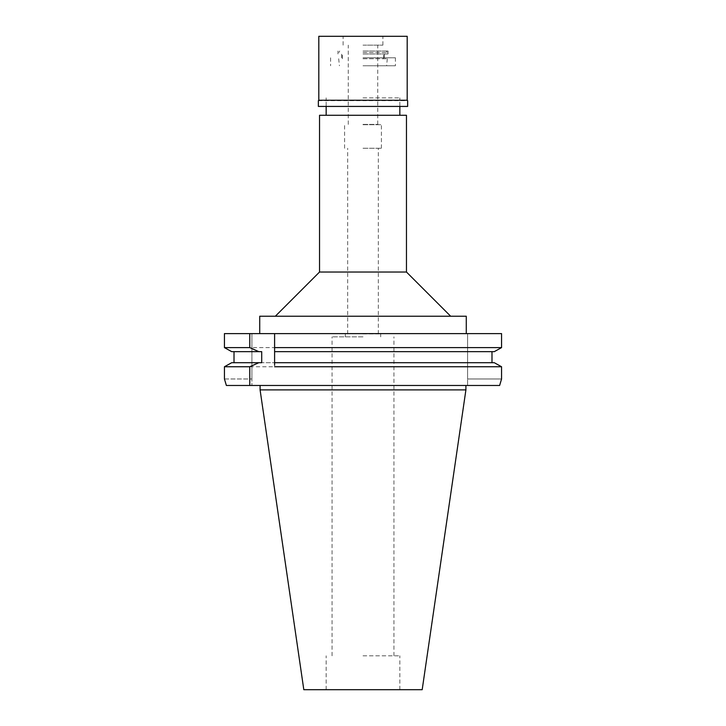 <?xml version="1.0" encoding="UTF-8"?>
<svg xmlns="http://www.w3.org/2000/svg" width="726" height="726" viewBox="0 0 726 726"><rect width="100%" height="100%" fill="white"/><g stroke="black" fill="none" stroke-linecap="round" stroke-linejoin="round"><path stroke-width="0.54" stroke-dasharray="3.63 2.72" d="M422.187 689.7L303.813 689.7M363 655.814L399.835 655.814L363 655.814M363 336.846L332.063 336.846L363 336.846M363 333.906L380.678 333.906L363 333.906M363 148.267L381.413 148.267L363 148.267M363 124.7L381.413 124.7L363 124.7M363 65.767L395.416 65.767L363 65.767M363 97.883L399.835 97.883L363 97.883M319.54 115.271L406.46 115.271M406.46 272.023L319.54 272.023M259.726 316.227L466.273 316.227M224.434 333.606L251.913 333.606L251.913 378.981L251.913 333.606L224.434 333.606L501.566 333.606L467.598 333.606L501.566 333.606L501.566 347.609L224.434 347.609M274.6 348.97L274.6 350.322M274.6 351.656L274.6 362.71L494.288 362.71L491.992 362.71L491.992 351.656L494.288 351.656L274.6 351.656M274.6 364.025L274.6 365.378M501.566 378.981L467.598 378.981L467.598 333.606L467.598 385.47L467.598 378.981L501.566 378.981L501.566 366.748L224.434 366.748M491.992 351.656L494.288 351.656M224.434 378.981L251.913 378.981L251.913 385.47L251.913 378.981L224.434 378.981M261.714 351.656L234.008 351.656L234.008 362.71L231.712 362.71L494.288 362.71M234.008 351.656L231.712 351.656M491.992 362.71L231.712 362.71M499.624 385.47L226.376 385.47M363 385.47L465.91 385.47L363 385.47M234.008 362.71L261.714 362.71M465.91 389.889L260.089 389.889M363 58.761L387.312 58.761L363 58.761M363 124.4L378.028 124.4L363 124.4M363 45.139L382.892 45.139L363 45.139M363 52.508L387.139 52.508L363 52.508M407.64 106.432L318.36 106.432M363 57.808L395.416 57.808L363 57.808M363 53.978L388.047 53.978L363 53.978M363 51.029L388.047 51.029L363 51.029M318.805 36.3L407.195 36.3M407.195 100.242L318.805 100.242M318.36 100.678L407.64 100.678M399.835 689.7L399.835 655.814M326.165 689.7L326.165 655.814M393.937 655.814L393.937 336.846M332.063 655.814L332.063 336.846M380.678 336.846L380.678 333.906M345.322 336.846L345.322 333.906M378.319 333.906L378.319 148.267M347.681 333.906L347.681 148.267M381.413 148.267L381.413 124.7M344.587 148.267L344.587 124.7M387.312 58.761L386.577 65.767M338.688 58.761L339.423 65.767M395.416 57.808L395.416 65.767M330.584 57.808L330.584 65.767M399.835 106.432L399.835 97.883L399.835 106.432M326.165 106.432L326.165 97.883L326.165 106.432M377.729 124.4L377.729 45.139M348.271 124.4L348.271 45.139M386.296 51.029L387.139 52.508M339.704 51.029L338.86 52.508M383.627 58.761L383.627 52.508M342.373 58.761L342.373 52.508M384.363 57.808L384.363 53.978M341.637 57.808L341.637 53.978M388.047 53.978L388.047 51.029M337.953 53.978L337.953 51.029M343.108 45.139L343.108 36.3M382.892 45.139L382.892 36.3"/><path stroke-width="1.09" d="M406.46 115.271L319.54 115.271L319.54 272.023L406.46 272.023L406.46 115.271M466.273 333.606L466.273 316.227L259.726 316.227L259.726 333.606M274.6 348.97L274.6 333.606L274.6 347.609L501.566 347.609L501.566 333.606L224.434 333.606L224.434 347.609L231.712 351.656L224.434 347.609L224.434 333.606M274.6 347.609L274.6 351.656L494.288 351.656L501.566 347.609L494.288 351.656M274.6 365.378L274.6 350.322M494.288 362.71L501.566 366.748L494.288 362.71L274.6 362.71L274.6 364.025M274.6 366.748L501.566 366.748L501.566 378.981L499.624 385.47L501.566 378.981M491.992 351.656L491.992 362.71M224.434 366.748L224.434 378.981L224.434 366.748L231.712 362.71L224.434 366.748L249.771 366.748L249.771 385.47L499.624 385.47M234.008 362.71L234.008 351.656M224.434 347.609L249.771 347.609L249.771 333.606M231.712 351.656L261.714 351.656L261.714 362.71L258.81 362.71L249.771 366.748M258.81 351.656L249.771 347.609M226.376 385.47L224.434 378.981L226.376 385.47L249.771 385.47M258.81 362.71L231.712 362.71M465.91 389.889L422.187 689.7L303.813 689.7L260.089 389.889L465.91 389.889L465.91 385.47M407.195 36.3L318.805 36.3L318.805 100.242L407.195 100.242L407.195 36.3M407.195 100.242L318.805 100.242M318.36 100.678L318.36 106.432L407.64 106.432L407.64 100.678M399.835 115.271L399.835 106.432M326.165 115.271L326.165 106.432M319.54 272.023L275.335 316.227M406.46 272.023L450.665 316.227M260.089 389.889L260.089 385.47"/></g></svg>
